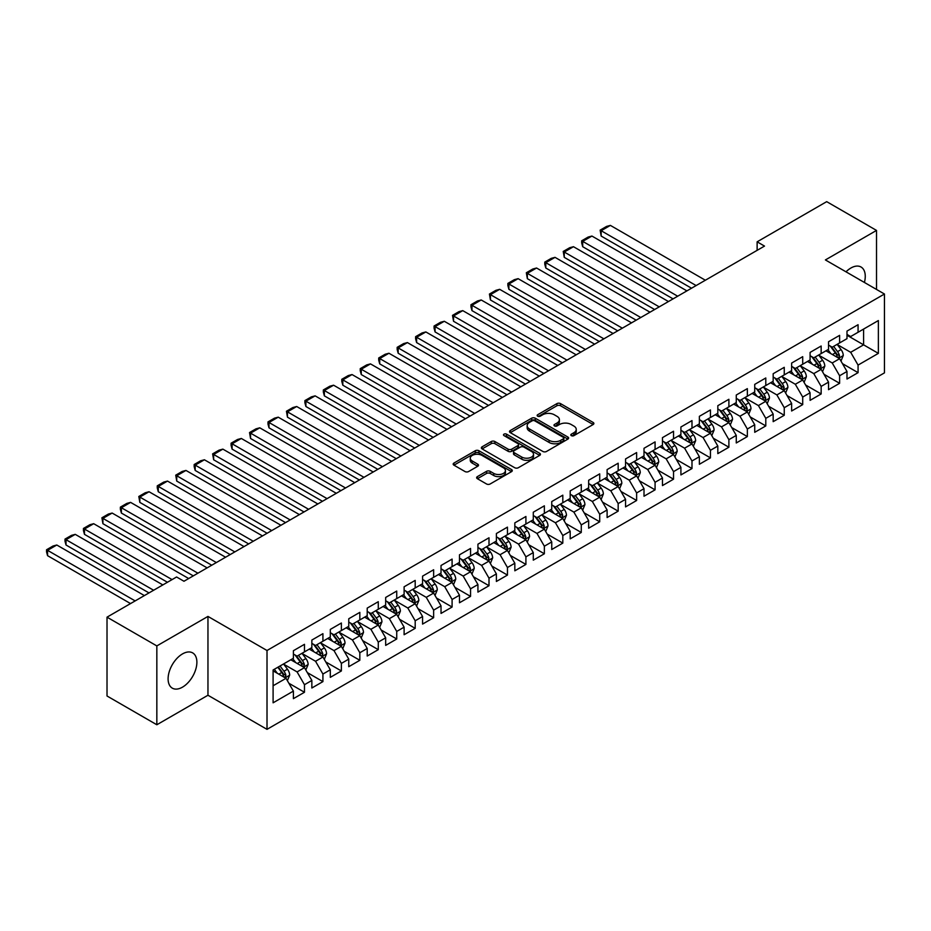 <?xml version="1.0" encoding="UTF-8"?>
<svg xmlns="http://www.w3.org/2000/svg" width="931" height="931" viewBox="0 0 931 931"><rect width="100%" height="100%" fill="white"/><g stroke="black" fill="none" stroke-linecap="round" stroke-linejoin="round"><path stroke-width="1.4" d="M571.355 435.65A1.792 1.036 0 0 0 573.892 435.65L593.128 424.536A2.56 1.478 0 0 0 593.885 423.489A2.56 1.478 0 0 0 593.128 422.441L560.532 403.623A2.56 1.478 0 0 0 556.913 403.623L537.664 414.737A1.792 1.036 0 0 0 537.14 415.459A1.792 1.036 0 0 0 537.664 416.192A1.792 1.036 0 0 0 540.201 416.192L542.692 414.76A8.193 4.736 0 0 1 554.282 414.76L556.994 416.332A8.193 4.736 0 0 1 559.403 419.672A8.193 4.736 0 0 1 556.994 423.023L554.504 424.455A1.792 1.036 0 0 0 553.98 425.188A1.792 1.036 0 0 0 554.504 425.921A1.792 1.036 0 0 0 557.041 425.921L559.531 424.478A8.193 4.736 0 0 1 571.122 424.478L573.845 426.049A8.193 4.736 0 0 1 576.242 429.4A8.193 4.736 0 0 1 573.845 432.74L571.355 434.183A1.792 1.036 0 0 0 570.831 434.917A1.792 1.036 0 0 0 571.355 435.65L571.355 434.183M182.499 687.148A20.354 11.754 120 0 0 195.789 669.214A20.354 11.754 120 0 0 192.67 652.899A20.354 11.754 120 0 0 182.499 653.911A20.354 11.754 120 0 0 169.198 671.845A20.354 11.754 120 0 0 172.316 688.16A20.354 11.754 120 0 0 182.499 687.148M864.41 282.454A20.354 11.754 120 0 0 861.047 267.022A20.354 11.754 120 0 0 850.864 268.035A20.354 11.754 120 0 0 846 271.829M477.394 476.614A2.56 1.478 0 0 0 476.637 477.661A2.56 1.478 0 0 0 477.394 478.709L486.541 483.98A2.56 1.478 0 0 0 490.16 483.98L511.538 471.645A2.56 1.478 0 0 0 512.283 470.597A2.56 1.478 0 0 0 511.538 469.55L478.93 450.732A2.56 1.478 0 0 0 475.31 450.732L453.932 463.068A2.56 1.478 0 0 0 453.188 464.115A2.56 1.478 0 0 0 453.932 465.163L464.988 471.54A2.56 1.478 0 0 0 468.607 471.54L477.754 466.256A2.56 1.478 0 0 0 478.499 465.209A2.56 1.478 0 0 0 477.754 464.173L472.273 461.008A6.854 3.957 0 0 1 470.271 458.203A6.854 3.957 0 0 1 474.496 454.549A6.854 3.957 0 0 1 481.967 455.41L503.427 467.804A6.854 3.957 0 0 1 505.44 470.597A6.854 3.957 0 0 1 501.204 474.251A6.854 3.957 0 0 1 493.744 473.402L490.16 471.33A2.56 1.478 0 0 0 486.541 471.33L477.394 476.614L477.394 478.709M156.839 645.916L156.839 724.76L207.962 695.248L207.962 616.415L156.839 645.916L107.018 617.16L176.587 576.987L183.966 581.258L764.502 246.087L757.124 241.827L757.124 250.346M207.962 616.415L267.011 650.501L884.45 294.021L884.45 372.865L267.011 729.345L267.011 650.501M876.513 289.448L876.513 230.423L825.401 259.935L884.45 294.021M876.513 230.423L826.693 201.655L757.124 241.827M542.866 451.465A2.56 1.478 0 0 0 546.497 451.465L567.863 439.118A2.56 1.478 0 0 0 568.62 438.082A2.56 1.478 0 0 0 567.863 437.035L535.267 418.205A2.56 1.478 0 0 0 531.636 418.205L510.269 430.553A2.56 1.478 0 0 0 509.513 431.6A2.56 1.478 0 0 0 510.269 432.636L542.866 451.465M504.73 436.034A1.792 1.036 0 0 1 506.557 436.29L506.557 434.16L539.701 453.292A2.56 1.478 0 0 1 540.446 454.34A2.56 1.478 0 0 1 539.701 455.387L518.323 467.723A2.56 1.478 0 0 1 514.703 467.723L482.107 448.905L482.107 446.81A2.56 1.478 0 0 0 481.35 447.858A2.56 1.478 0 0 0 482.107 448.905M482.107 446.81L491.254 441.527A2.56 1.478 0 0 1 494.873 441.527L508.093 449.161A2.56 1.478 0 0 0 511.713 449.161L517.787 445.658A2.56 1.478 0 0 0 518.532 444.611A2.56 1.478 0 0 0 517.787 443.563L504.02 435.615A1.792 1.036 0 0 1 503.496 434.893A1.792 1.036 0 0 1 504.602 433.927A1.792 1.036 0 0 1 506.557 434.16M846.989 335.253L863.596 344.842L863.596 329.074L878.364 320.555L858.068 332.274L858.068 324.71L846.989 331.099L846.989 338.663L839.611 342.922L839.611 335.358L828.532 341.758L828.532 349.323L821.154 353.582L821.154 346.018L810.086 352.407L810.086 359.971L802.708 364.23L802.708 356.666L791.629 363.067L791.629 370.631L784.251 374.89L784.251 367.326L773.172 373.715L773.172 381.279L765.794 385.539L765.794 377.974L754.727 384.375L754.727 391.939L747.349 396.199L747.349 388.634L736.27 395.023L736.27 402.588L728.892 406.847L728.892 399.283L717.824 405.683L717.824 413.248L710.434 417.507L710.434 409.943L699.367 416.332L699.367 423.896L691.989 428.155L691.989 420.591L680.91 426.992L680.91 434.556L673.532 438.815L673.532 431.251L662.465 437.64L662.465 445.204L655.075 449.464L655.075 441.899L644.008 448.288L644.008 455.853L636.629 460.123L636.629 452.559L625.551 458.948L625.551 466.512L618.172 470.772L618.172 463.207L607.105 469.596L607.105 477.161L599.715 481.432L599.715 473.867L588.648 480.256L588.648 487.821L581.27 492.08L581.27 484.516L570.191 490.905L570.191 498.469L562.813 502.74L562.813 495.176L551.746 501.565L551.746 509.129L544.356 513.388L544.356 505.824L533.288 512.213L533.288 519.777L525.91 524.037L525.91 516.484L514.831 522.873L514.831 530.437L507.453 534.697L507.453 527.132L496.386 533.521L496.386 541.086L488.996 545.345L488.996 537.781L477.929 544.181L477.929 551.746L470.551 556.005L470.551 548.44L459.472 554.829L459.472 562.394L452.094 566.653L452.094 559.089L441.026 565.489L441.026 573.054L433.637 577.313L433.637 569.749L422.569 576.138L422.569 583.702L415.191 587.961L415.191 580.397L404.112 586.798L404.112 594.362L396.734 598.621L396.734 591.057L385.667 597.446L385.667 605.01L378.277 609.27L378.277 601.705L367.21 608.106L367.21 615.67L359.832 619.93L359.832 612.365L348.753 618.754L348.753 626.319L341.374 630.578L341.374 623.014L330.307 629.414L330.307 636.967L322.917 641.238L322.917 633.674L311.85 640.062L311.85 647.627L304.472 651.886L304.472 644.322L293.393 650.711L293.393 658.275L273.097 669.994L273.097 702.812L293.393 691.093L286.015 678.315L273.097 670.855M878.364 320.555L878.364 353.373L858.068 365.092L850.678 352.302L837.306 344.575M842.474 363.649L858.068 372.656L858.068 365.092M858.068 372.656L846.989 379.045L846.989 371.481L839.611 375.74L832.233 362.962L818.849 355.235M824.016 374.309L839.611 383.304L839.611 375.74M839.611 383.304L828.532 389.693L828.532 382.129L821.154 386.4L813.775 373.61L800.392 365.883M805.559 384.957L821.154 393.964L821.154 386.4M821.154 393.964L810.086 400.353L810.086 392.789L802.708 397.048L795.318 384.27L781.947 376.543M787.114 395.617L802.708 404.613L802.708 397.048M802.708 404.613L791.629 411.002L791.629 403.437L784.251 407.708L776.873 394.919L763.49 387.191M768.657 406.265L784.251 415.273L784.251 407.708M784.251 415.273L773.172 421.662L773.172 414.097L765.794 418.356L758.416 405.567L745.033 397.851M750.2 416.913L765.794 425.921L765.794 418.356M765.794 425.921L754.727 432.31L754.727 424.745L747.349 429.016L739.959 416.227L726.587 408.5M731.754 427.573L747.349 436.581L747.349 429.016M747.349 436.581L736.27 442.97L736.27 435.405L728.892 439.665L721.513 426.875L708.13 419.159M713.297 438.222L728.892 447.229L728.892 439.665M728.892 447.229L717.824 453.618L717.824 446.054L710.434 450.313L703.056 437.535L689.673 429.808M694.84 448.882L710.434 457.877L710.434 450.313M710.434 457.877L699.367 464.278L699.367 456.714L691.989 460.973L684.599 448.183L671.228 440.468M676.395 459.53L691.989 468.537L691.989 460.973M691.989 468.537L680.91 474.926L680.91 467.362L673.532 471.621L666.154 458.843L652.771 451.116M657.938 470.19L673.532 479.186L673.532 471.621M673.532 479.186L662.465 485.586L662.465 478.022L655.075 482.281L647.697 469.492L634.314 461.776M639.481 480.838L655.075 489.846L655.075 482.281M655.075 489.846L644.008 496.235L644.008 488.67L636.629 492.93L629.24 480.152L615.868 472.424M621.035 491.498L636.629 500.494L636.629 492.93M636.629 500.494L625.551 506.895L625.551 499.33L618.172 503.59L610.794 490.8L597.411 483.084M602.578 502.146L618.172 511.154L618.172 503.59M618.172 511.154L607.105 517.543L607.105 509.979L599.715 514.238L592.337 501.46L578.954 493.733M584.121 512.806L599.715 521.802L599.715 514.238M599.715 521.802L588.648 528.203L588.648 520.638L581.27 524.898L573.88 512.108L560.509 504.381M565.676 523.455L581.27 532.462L581.27 524.898M581.27 532.462L570.191 538.851L570.191 531.287L562.813 535.546L555.435 522.768L542.051 515.041M547.219 534.115L562.813 543.11L562.813 535.546M562.813 543.11L551.746 549.511L551.746 541.947L544.356 546.206L536.978 533.416L523.594 525.689M528.761 544.763L544.356 553.77L544.356 546.206M544.356 553.77L533.288 560.159L533.288 552.595L525.91 556.854L518.52 544.076L505.149 536.349M510.316 555.423L525.91 564.419L525.91 556.854M525.91 564.419L514.831 570.808L514.831 563.243L507.453 567.514L500.075 554.725L486.692 546.997M491.859 566.071L507.453 575.079L507.453 567.514M507.453 575.079L496.386 581.468L496.386 573.903L488.996 578.163L481.618 565.385L468.235 557.657M473.402 576.731L488.996 585.727L488.996 578.163M488.996 585.727L477.929 592.116L477.929 584.552L470.551 588.823L463.161 576.033L449.789 568.306M454.956 587.38L470.551 596.387L470.551 588.823M470.551 596.387L459.472 602.776L459.472 595.212L452.094 599.471L444.715 586.681L431.332 578.966M436.499 598.039L452.094 607.035L452.094 599.471M452.094 607.035L441.026 613.424L441.026 605.86L433.637 610.131L426.258 597.341L412.875 589.614M418.042 608.688L433.637 617.695L433.637 610.131M433.637 617.695L422.569 624.084L422.569 616.52L415.191 620.779L407.801 607.99L394.43 600.274M399.597 619.336L415.191 628.344L415.191 620.779M415.191 628.344L404.112 634.733L404.112 627.168L396.734 631.427L389.356 618.65L375.973 610.922M381.14 629.996L396.734 638.992L396.734 631.427M396.734 638.992L385.667 645.392L385.667 637.828L378.277 642.087L370.899 629.298L357.516 621.582M362.694 640.644L378.277 649.652L378.277 642.087M378.277 649.652L367.21 656.041L367.21 648.476L359.832 652.736L352.442 639.958L339.07 632.23M344.237 651.304L359.832 660.3L359.832 652.736M359.832 660.3L348.753 666.701L348.753 659.136L341.374 663.396L333.996 650.606L320.613 642.89M325.78 661.953L341.374 670.96L341.374 663.396M341.374 670.96L330.307 677.349L330.307 669.785L322.917 674.044L315.539 661.266L302.168 653.539M307.335 672.613L322.917 681.608L322.917 674.044M322.917 681.608L311.85 688.009L311.85 680.445L304.472 684.704L297.082 671.914L283.711 664.199M288.878 683.261L304.472 692.268L304.472 684.704M304.472 692.268L293.393 698.657L293.393 691.093M293.393 654.016L297.082 656.146L304.472 651.886M273.097 685.763L286.015 678.315M311.85 643.368L315.539 645.497L322.917 641.238M297.082 671.914L304.472 667.655L290.809 659.776M311.85 680.445L304.472 667.655M330.307 632.708L333.996 634.837L341.374 630.578M315.539 661.266L322.917 657.007L309.267 649.116M330.307 669.785L322.917 657.007M348.753 622.059L352.442 624.189L359.832 619.93M333.996 650.606L341.374 646.347L327.724 638.468M348.753 659.136L341.374 646.347M367.21 611.399L370.899 613.529L378.277 609.27M352.442 639.958L359.832 635.698L346.169 627.808M367.21 648.476L359.832 635.698M385.667 600.751L389.356 602.881L396.734 598.621M370.899 629.298L378.277 625.038L364.626 617.16M385.667 637.828L378.277 625.038M404.112 590.091L407.801 592.232L415.191 587.961M389.356 618.65L396.734 614.39L383.083 606.5M404.112 627.168L396.734 614.39M422.569 579.443L426.258 581.572L433.637 577.313M407.801 607.99L415.191 603.73L401.529 595.852M422.569 616.52L415.191 603.73M441.026 568.783L444.715 570.924L452.094 566.653M426.258 597.341L433.637 593.082L419.986 585.192M441.026 605.86L433.637 593.082M459.472 558.135L463.161 560.264L470.551 556.005M444.715 586.681L452.094 582.422L438.443 574.543M459.472 595.212L452.094 582.422M477.929 547.486L481.618 549.616L488.996 545.345M463.161 576.033L470.551 571.774L456.888 563.883M477.929 584.552L470.551 571.774M496.386 536.826L500.075 538.956L507.453 534.697M481.618 565.385L488.996 561.114L475.345 553.235M496.386 573.903L488.996 561.114M514.831 526.178L518.52 528.308L525.91 524.037M500.075 554.725L507.453 550.465L493.802 542.575M514.831 563.243L507.453 550.465M533.288 515.518L536.978 517.648L544.356 513.388M518.52 544.076L525.91 539.805L512.248 531.927M533.288 552.595L525.91 539.805M551.746 504.87L555.435 506.999L562.813 502.74M536.978 533.416L544.356 529.157L530.705 521.267M551.746 541.947L544.356 529.157M570.191 494.21L573.88 496.339L581.27 492.08M555.435 522.768L562.813 518.497L549.162 510.619M570.191 531.287L562.813 518.497M588.648 483.561L592.337 485.691L599.715 481.432M573.88 512.108L581.27 507.849L567.607 499.97M588.648 520.638L581.27 507.849M607.105 472.901L610.794 475.031L618.172 470.772M592.337 501.46L599.715 497.201L586.065 489.31M607.105 509.979L599.715 497.201M625.551 462.253L629.24 464.383L636.629 460.123M610.794 490.8L618.172 486.541L604.522 478.662M625.551 499.33L618.172 486.541M644.008 451.593L647.697 453.723L655.075 449.464M629.24 480.152L636.629 475.892L622.967 468.002M644.008 488.67L636.629 475.892M662.465 440.945L666.154 443.075L673.532 438.815M647.697 469.492L655.075 465.232L641.424 457.354M662.465 478.022L655.075 465.232M680.91 430.285L684.599 432.415L691.989 428.155M666.154 458.843L673.532 454.584L659.881 446.694M680.91 467.362L673.532 454.584M699.367 419.637L703.056 421.766L710.434 417.507M684.599 448.183L691.989 443.924L678.327 436.045M699.367 456.714L691.989 443.924M717.824 408.977L721.513 411.118L728.892 406.847M703.056 437.535L710.434 433.276L696.784 425.386M717.824 446.054L710.434 433.276M736.27 398.328L739.959 400.458L747.349 396.199M721.513 426.875L728.892 422.616L715.229 414.737M736.27 435.405L728.892 422.616M754.727 387.668L758.416 389.81L765.794 385.539M739.959 416.227L747.349 411.968L733.686 404.077M754.727 424.745L747.349 411.968M773.172 377.02L776.873 379.15L784.251 374.89M758.416 405.567L765.794 401.308L752.143 393.429M773.172 414.097L765.794 401.308M791.629 366.372L795.318 368.501L802.708 364.23M776.873 394.919L784.251 390.659L770.589 382.769M791.629 403.437L784.251 390.659M810.086 355.712L813.775 357.841L821.154 353.582M795.318 384.27L802.708 379.999L789.046 372.121M810.086 392.789L802.708 379.999M828.532 345.064L832.233 347.193L839.611 342.922M813.775 373.61L821.154 369.351L807.503 361.461M828.532 382.129L821.154 369.351M846.989 334.404L850.678 336.533L858.068 332.274M832.233 362.962L839.611 358.691L825.948 350.812M846.989 371.481L839.611 358.691M107.018 617.16L107.018 695.992L156.839 724.76M207.962 695.248L267.011 729.345M850.678 352.302L863.596 344.842L878.364 353.373M572.065 435.894L573.845 434.87A8.193 4.736 0 0 0 576.242 431.53L576.242 429.4M559.403 419.672L559.403 421.801A8.193 4.736 0 0 1 556.994 425.153L555.225 426.177M593.128 422.441L593.128 424.536L560.532 405.753A2.56 1.478 0 0 0 556.913 405.753L538.374 416.448M567.863 437.035L567.863 439.118L535.267 420.335A2.56 1.478 0 0 0 531.636 420.335L510.304 432.659M563.336 438.815A1.792 1.036 0 0 0 563.86 438.082A1.792 1.036 0 0 0 563.336 437.349L534.72 420.824A1.792 1.036 0 0 0 532.183 420.824L529.553 422.337A8.193 4.736 0 0 0 527.155 425.688A8.193 4.736 0 0 0 529.553 429.028L549.115 440.328A8.193 4.736 0 0 0 560.706 440.328L563.336 438.815L563.336 440.945A1.792 1.036 0 0 0 563.86 440.212L563.86 438.082M527.155 425.688L527.155 427.818A8.193 4.736 0 0 0 529.553 431.158L529.553 429.028M563.336 440.945L560.706 442.458A8.193 4.736 0 0 1 549.115 442.458L529.553 431.158M482.13 448.917L491.254 443.656L491.254 441.527M518.532 444.611L518.532 446.74A2.56 1.478 0 0 1 517.787 447.788L511.713 451.291A2.56 1.478 0 0 1 508.093 451.291L494.873 443.656A2.56 1.478 0 0 0 491.254 443.656M506.557 436.29L539.666 455.41M521.814 457.086A6.854 3.957 0 0 0 529.285 457.947A6.854 3.957 0 0 0 533.51 454.281A6.854 3.957 0 0 0 531.508 451.488L523.944 447.124A2.56 1.478 0 0 0 520.324 447.124L514.249 450.627A2.56 1.478 0 0 0 513.505 451.675A2.56 1.478 0 0 0 514.249 452.722L521.814 457.086L521.814 459.216A6.854 3.957 0 0 0 529.285 460.077A6.854 3.957 0 0 0 533.51 456.423L533.51 454.281M513.505 451.675L513.505 453.804A2.56 1.478 0 0 0 514.249 454.852L514.249 452.722M521.814 459.216L514.249 454.852M505.44 470.597L505.44 472.727A6.854 3.957 0 0 1 501.204 476.381A6.854 3.957 0 0 1 493.744 475.532L490.16 473.46A2.56 1.478 0 0 0 486.541 473.46L477.428 478.72M470.271 458.203L470.271 460.345A6.854 3.957 0 0 0 472.273 463.138L472.273 461.008M477.719 466.28L472.273 463.138M511.538 469.55L511.538 471.645L478.93 452.862A2.56 1.478 0 0 0 475.31 452.862L453.967 465.186M840.972 361.065L843.265 355.479A6.913 3.992 -120 0 0 841.054 349.591L837.132 344.354M696.132 285.561L601.158 230.725L610.387 225.395L705.361 280.231M830.883 353.664L827.903 349.684M601.158 236.055L600.146 230.132L601.158 230.725L601.158 236.055L691.524 288.226M838.307 357.946L839.529 355.77A6.913 3.992 -120 0 0 837.551 351.615L833.629 346.379M831.395 346.704L836.236 353.175A3.526 2.037 60 0 1 836.876 354.245L839.529 355.77M830.173 346.006L835.34 352.896A6.913 3.992 60 0 1 837.318 357.05L837.458 357.446M600.146 230.132L606.605 226.408L610.387 225.395M822.527 371.713L824.808 366.127A6.913 3.992 -120 0 0 822.597 360.239L818.686 355.014M677.687 296.209L582.701 241.373L591.93 236.055L686.903 290.879M812.437 364.312L809.458 360.332M582.701 246.703L581.689 242.921L581.689 240.792L582.701 241.373L582.701 246.703L673.066 298.874M819.85 368.595L821.072 366.43A6.913 3.992 -120 0 0 819.094 362.264L815.172 357.039M812.938 357.364L817.779 363.823A3.526 2.037 60 0 1 818.419 364.894L821.072 366.43M811.727 356.654L816.883 363.544A6.913 3.992 60 0 1 818.861 367.71L819.001 368.106M581.689 240.792L588.148 237.056L591.93 236.055M804.07 382.373L806.351 376.787A6.913 3.992 -120 0 0 804.151 370.899L800.229 365.662M659.229 306.869L564.256 252.033L573.473 246.703L668.458 301.539M793.98 374.972L791.001 370.992M564.256 257.352L563.232 251.44L564.256 252.033L564.256 257.352L654.621 309.523M801.405 379.254L802.627 377.078A6.913 3.992 -120 0 0 800.648 372.924L796.727 367.687M794.48 368.013L799.322 374.471A3.526 2.037 60 0 1 799.962 375.542L802.627 377.078M793.27 367.314L798.426 374.204A6.913 3.992 60 0 1 800.404 378.358L800.544 378.754M563.232 251.44L569.691 247.716L573.473 246.703M785.613 393.022L787.905 387.436A6.913 3.992 -120 0 0 785.694 381.547L781.772 376.322M640.772 317.518L545.799 262.682L555.027 257.352L650.001 312.188M775.535 385.62L772.544 381.64M545.799 268.012L544.786 264.229L544.786 262.1L545.799 262.682L545.799 268.012L636.164 320.183M782.948 389.903L784.17 387.738A6.913 3.992 -120 0 0 782.191 383.572L778.269 378.347M776.035 378.673L780.876 385.131A3.526 2.037 60 0 1 781.516 386.202L784.17 387.738M774.813 377.963L779.98 384.852A6.913 3.992 60 0 1 781.959 389.018L782.098 389.414M544.786 262.1L551.245 258.364L555.027 257.352M767.167 403.682L769.448 398.096A6.913 3.992 -120 0 0 767.237 392.207L763.327 386.97M622.327 328.178L527.342 273.342L536.57 268.012L631.544 322.848M757.078 396.28L754.098 392.3M527.342 278.66L526.329 272.748L527.342 273.342L527.342 278.66L617.707 330.831M764.491 400.563L765.713 398.387A6.913 3.992 -120 0 0 763.734 394.232L759.812 388.995M757.578 389.321L762.419 395.78A3.526 2.037 60 0 1 763.059 396.85L765.713 398.387M756.368 388.623L761.523 395.512A6.913 3.992 60 0 1 763.501 399.667L763.641 400.062M526.329 272.748L532.788 269.024L536.57 268.012M748.71 414.33L750.991 408.744A6.913 3.992 -120 0 0 748.792 402.855L744.87 397.63M603.87 338.826L508.896 283.99L518.125 278.66L613.098 333.496M738.62 406.928L735.641 402.948M508.896 289.32L507.872 285.538L507.872 283.408L508.896 283.99L508.896 289.32L599.261 341.491M746.045 411.211L747.267 409.046A6.913 3.992 -120 0 0 745.289 404.88L741.367 399.655M739.121 399.981L743.962 406.44A3.526 2.037 60 0 1 744.602 407.51L747.267 409.046M737.911 399.271L743.066 406.16A6.913 3.992 60 0 1 745.044 410.315L745.184 410.722M507.872 283.408L514.331 279.672L518.125 278.66M730.253 424.978L732.546 419.404A6.913 3.992 -120 0 0 730.335 413.515L726.413 408.278M585.413 349.486L490.439 294.65L499.668 289.32L594.641 344.156M720.175 417.588L717.184 413.608M490.439 299.968L489.427 294.056L490.439 294.65L490.439 299.968L580.804 352.139M727.588 421.871L728.81 419.695A6.913 3.992 -120 0 0 726.832 415.54L722.91 410.303M720.675 410.629L725.517 417.088A3.526 2.037 60 0 1 726.157 418.159L728.81 419.695M719.454 409.931L724.621 416.82A6.913 3.992 60 0 1 726.599 420.975L726.739 421.371M489.427 294.056L495.886 290.332L499.668 289.32M711.808 435.638L714.089 430.052A6.913 3.992 -120 0 0 711.878 424.164L707.967 418.938M566.967 360.134L471.982 305.298L481.211 299.968L576.196 354.804M701.718 428.237L698.739 424.257M471.982 310.628L470.97 306.846L470.97 304.716L471.982 305.298L471.982 310.628L562.347 362.799M709.131 432.519L710.353 430.355A6.913 3.992 -120 0 0 708.375 426.189L704.453 420.952M702.218 421.278L707.06 427.748A3.526 2.037 60 0 1 707.7 428.819L710.353 430.355M701.008 420.579L706.163 427.469A6.913 3.992 60 0 1 708.142 431.623L708.282 432.031M470.97 304.716L477.428 300.981L481.211 299.968M693.351 446.286L695.632 440.712A6.913 3.992 -120 0 0 693.432 434.824L689.51 429.587M548.51 370.782L453.537 315.958L462.765 310.628L557.739 365.464M683.261 438.897L680.282 434.917M453.537 321.276L452.513 315.365L453.537 315.958L453.537 321.276L543.902 373.447M690.686 443.179L691.908 441.003A6.913 3.992 -120 0 0 689.929 436.848L686.007 431.612M683.761 431.937L688.603 438.396A3.526 2.037 60 0 1 689.243 439.467L691.908 441.003M682.551 431.239L687.706 438.117A6.913 3.992 60 0 1 689.685 442.283L689.824 442.679M452.513 315.365L458.971 311.641L462.765 310.628M674.894 456.946L677.186 451.36A6.913 3.992 -120 0 0 674.975 445.472L671.053 440.235M530.053 381.442L435.08 326.606L444.308 321.276L539.282 376.112M664.815 449.545L661.825 445.565M435.08 331.936L434.067 328.154L434.067 326.025L435.08 326.606L435.08 331.936L525.445 384.107M672.229 453.828L673.45 451.651A6.913 3.992 -120 0 0 671.472 447.497L667.55 442.26M665.316 442.586L670.157 449.056A3.526 2.037 60 0 1 670.797 450.127L673.45 451.651M664.094 441.888L669.261 448.777A6.913 3.992 60 0 1 671.239 452.932L671.379 453.339M434.067 326.025L440.526 322.289L444.308 321.276M656.448 467.595L658.729 462.02A6.913 3.992 -120 0 0 656.53 456.132L652.608 450.895M511.608 392.091L416.623 337.255L425.851 331.936L520.836 386.772M646.358 460.193L643.379 456.225M416.623 342.585L415.61 338.803L415.61 336.673L416.623 337.255L416.623 342.585L506.988 394.756M653.771 464.476L654.993 462.311A6.913 3.992 -120 0 0 653.015 458.157L649.093 452.92M646.859 453.246L651.7 459.705A3.526 2.037 60 0 1 652.34 460.775L654.993 462.311M645.649 452.547L650.804 459.425A6.913 3.992 60 0 1 652.782 463.591L652.922 463.987M415.61 336.673L422.069 332.949L425.851 331.936M637.991 478.255L640.272 472.669A6.913 3.992 -120 0 0 638.072 466.78L634.151 461.543M493.151 402.751L398.177 347.915L407.406 342.585L502.379 397.421M627.901 470.853L624.922 466.873M398.177 353.245L397.165 349.462L397.165 347.333L398.177 347.915L398.177 353.245L488.542 405.416M635.326 475.136L636.548 472.96A6.913 3.992 -120 0 0 634.57 468.805L630.648 463.568M628.402 463.894L633.255 470.364A3.526 2.037 60 0 1 633.895 471.435L636.548 472.96M627.191 463.196L632.347 470.085A6.913 3.992 60 0 1 634.325 474.24L634.465 474.647M397.165 347.333L403.612 343.597L407.406 342.585M619.534 488.903L621.827 483.329A6.913 3.992 -120 0 0 619.615 477.44L615.694 472.203M474.694 413.399L379.72 358.563L388.949 353.245L483.922 408.081M609.456 481.502L606.477 477.533M379.72 363.893L378.708 360.111L378.708 357.981L379.72 358.563L379.72 363.893L470.085 416.064M616.869 485.784L618.091 483.62A6.913 3.992 -120 0 0 616.113 479.453L612.191 474.228M609.956 474.554L614.797 481.013A3.526 2.037 60 0 1 615.438 482.083L618.091 483.62M608.734 473.844L613.901 480.733A6.913 3.992 60 0 1 615.88 484.9L616.019 485.295M378.708 357.981L385.166 354.257L388.949 353.245M601.089 499.563L603.369 493.977A6.913 3.992 -120 0 0 601.17 488.088L597.248 482.852M456.248 424.059L361.263 369.223L370.491 363.893L465.477 418.729M590.999 492.162L588.02 488.181M361.263 374.553L360.25 370.771L360.25 368.641L361.263 369.223L361.263 374.553L451.628 426.724M598.412 496.444L599.634 494.268A6.913 3.992 -120 0 0 597.655 490.113L593.734 484.876M591.499 485.202L596.34 491.673A3.526 2.037 60 0 1 596.98 492.743L599.634 494.268M590.289 484.504L595.444 491.393A6.913 3.992 60 0 1 597.423 495.548L597.562 495.955M360.25 368.641L366.709 364.905L370.491 363.893M582.631 510.211L584.924 504.637A6.913 3.992 -120 0 0 582.713 498.737L578.791 493.511M437.791 434.707L342.817 379.871L352.046 374.553L447.02 429.389M572.542 502.81L569.563 498.841M342.817 385.201L341.805 381.419L341.805 379.289L342.817 379.871L342.817 385.201L433.183 437.372M579.966 507.092L581.188 504.928A6.913 3.992 -120 0 0 579.21 500.762L575.288 495.536M573.042 495.862L577.895 502.321A3.526 2.037 60 0 1 578.535 503.392L581.188 504.928M571.832 495.152L576.987 502.042A6.913 3.992 60 0 1 578.966 506.208L579.105 506.604M341.805 379.289L348.264 375.565L352.046 374.553M564.174 520.871L566.467 515.285A6.913 3.992 -120 0 0 564.256 509.397L560.334 504.16M419.334 445.367L324.36 390.531L333.589 385.201L428.563 440.037M554.096 513.47L551.117 509.49M324.36 395.861L323.348 392.079L323.348 389.949L324.36 390.531L324.36 395.861L414.726 448.032M561.509 517.752L562.731 515.576A6.913 3.992 -120 0 0 560.753 511.422L556.831 506.185M554.597 506.511L559.438 512.981A3.526 2.037 60 0 1 560.078 514.052L562.731 515.576M553.375 505.812L558.542 512.702A6.913 3.992 60 0 1 560.52 516.856L560.66 517.264M323.348 389.949L329.807 386.214L333.589 385.201M545.729 531.52L548.01 525.934A6.913 3.992 -120 0 0 545.81 520.045L541.889 514.82M400.889 456.015L305.903 401.18L315.132 395.861L410.117 450.685M535.639 524.118L532.66 520.15M305.903 406.51L304.891 402.727L304.891 400.598L305.903 401.18L305.903 406.51L396.269 458.68M543.052 528.401L544.274 526.236A6.913 3.992 -120 0 0 542.296 522.07L538.374 516.845M536.14 517.17L540.981 523.629A3.526 2.037 60 0 1 541.621 524.7L544.274 526.236M534.929 516.461L540.085 523.35A6.913 3.992 60 0 1 542.063 527.516L542.203 527.912M304.891 400.598L311.35 396.874L315.132 395.861M527.272 542.179L529.564 536.593A6.913 3.992 -120 0 0 527.353 530.705L523.431 525.468M382.432 466.675L287.458 411.839L296.686 406.51L391.66 461.345M517.182 534.778L514.203 530.798M287.458 417.169L286.445 411.246L287.458 411.839L287.458 417.169L377.823 469.34M524.607 539.061L525.829 536.884A6.913 3.992 -120 0 0 523.85 532.73L519.929 527.493M517.694 527.819L522.535 534.289A3.526 2.037 60 0 1 523.175 535.36L525.829 536.884M516.472 527.121L521.628 534.01A6.913 3.992 60 0 1 523.606 538.165L523.746 538.572M286.445 411.246L292.904 407.522L296.686 406.51M508.815 552.828L511.107 547.242A6.913 3.992 -120 0 0 508.896 541.353L504.974 536.128M363.974 477.324L269.001 422.488L278.229 417.169L373.203 471.994M498.737 545.426L495.758 541.446M269.001 427.818L267.988 424.036L267.988 421.906L269.001 422.488L269.001 427.818L359.366 479.989M506.15 549.709L507.372 547.544A6.913 3.992 -120 0 0 505.393 543.378L501.472 538.153M499.237 538.479L504.078 544.938A3.526 2.037 60 0 1 504.718 546.008L507.372 547.544M498.015 537.769L503.182 544.658A6.913 3.992 60 0 1 505.161 548.825L505.3 549.22M267.988 421.906L274.447 418.182L278.229 417.169M490.369 563.488L492.65 557.902A6.913 3.992 -120 0 0 490.451 552.013L486.529 546.776M345.529 487.984L250.544 433.148L259.772 427.818L354.758 482.654M480.28 556.086L477.3 552.106M250.544 438.466L249.531 432.554L250.544 433.148L250.544 438.466L340.909 490.649M487.693 560.369L488.915 558.193A6.913 3.992 -120 0 0 486.936 554.038L483.014 548.801M480.78 549.127L485.621 555.598A3.526 2.037 60 0 1 486.261 556.657L488.915 558.193M479.57 548.429L484.725 555.318A6.913 3.992 60 0 1 486.704 559.473L486.843 559.868M249.531 432.554L255.99 428.83L259.772 427.818M471.912 574.136L474.205 568.55A6.913 3.992 -120 0 0 471.994 562.661L468.072 557.436M327.072 498.632L232.098 443.796L241.327 438.466L336.3 493.302M461.823 566.735L458.843 562.755M232.098 449.126L231.086 445.344L231.086 443.214L232.098 443.796L232.098 449.126L322.463 501.297M469.247 571.017L470.469 568.853A6.913 3.992 -120 0 0 468.491 564.686L464.569 559.461M462.335 559.787L467.176 566.246A3.526 2.037 60 0 1 467.816 567.316L470.469 568.853M461.113 559.077L466.268 565.967A6.913 3.992 60 0 1 468.246 570.133L468.398 570.528M231.086 443.214L237.545 439.479L241.327 438.466M453.455 584.796L455.748 579.21A6.913 3.992 -120 0 0 453.537 573.321L449.615 568.085M308.615 509.292L213.641 454.456L222.87 449.126L317.843 503.962M443.377 577.395L440.398 573.415M213.641 459.774L212.629 453.863L213.641 454.456L213.641 459.774L304.006 511.945M450.79 581.677L452.012 579.501A6.913 3.992 -120 0 0 450.034 575.346L446.112 570.109M443.878 570.435L448.719 576.894A3.526 2.037 60 0 1 449.359 577.965L452.012 579.501M442.656 569.737L447.823 576.626A6.913 3.992 60 0 1 449.801 580.781L449.941 581.177M212.629 453.863L219.088 450.139L222.87 449.126M435.01 595.444L437.291 589.858A6.913 3.992 -120 0 0 435.091 583.97L431.169 578.745M290.169 519.94L195.184 465.104L204.413 459.774L299.398 514.61M424.92 588.043L421.941 584.063M195.184 470.434L194.172 466.652L194.172 464.522L195.184 465.104L195.184 470.434L285.549 522.605M432.333 592.325L433.555 590.161A6.913 3.992 -120 0 0 431.577 585.995L427.655 580.769M425.42 581.095L430.262 587.554A3.526 2.037 60 0 1 430.902 588.625L433.555 590.161M424.21 580.385L429.366 587.275A6.913 3.992 60 0 1 431.344 591.429L431.484 591.837M194.172 464.522L200.631 460.787L204.413 459.774M416.553 606.093L418.845 600.518A6.913 3.992 -120 0 0 416.634 594.63L412.712 589.393M271.712 530.6L176.739 475.764L185.967 470.434L280.941 525.27M406.463 598.703L403.484 594.723M176.739 481.083L175.726 475.171L176.739 475.764L176.739 481.083L267.104 533.254M413.888 602.985L415.11 600.809A6.913 3.992 -120 0 0 413.131 596.655L409.209 591.418M406.975 591.744L411.816 598.202A3.526 2.037 60 0 1 412.456 599.273L415.11 600.809M405.753 591.045L410.908 597.935A6.913 3.992 60 0 1 412.899 602.089L413.038 602.485M175.726 475.171L182.185 471.447L185.967 470.434M398.096 616.753L400.388 611.167A6.913 3.992 -120 0 0 398.177 605.278L394.255 600.053M253.255 541.248L158.282 486.413L167.51 481.083L262.484 535.919M388.018 609.351L385.038 605.371M158.282 491.743L157.269 487.96L157.269 485.831L158.282 486.413L158.282 491.743L248.647 543.913M395.431 613.634L396.653 611.469A6.913 3.992 -120 0 0 394.674 607.303L390.752 602.066M388.518 602.404L393.359 608.862A3.526 2.037 60 0 1 393.999 609.933L396.653 611.469M387.296 601.694L392.463 608.583A6.913 3.992 60 0 1 394.441 612.738L394.581 613.145M157.269 485.831L163.728 482.095L167.51 481.083M379.65 627.401L381.931 621.827A6.913 3.992 -120 0 0 379.732 615.938L375.81 610.701M234.81 551.897L139.836 497.073L149.053 491.743L244.038 546.578M369.56 620.011L366.581 616.031M139.836 502.391L138.812 496.479L139.836 497.073L139.836 502.391L230.19 554.562M376.974 624.294L378.195 622.117A6.913 3.992 -120 0 0 376.217 617.963L372.307 612.726M370.061 613.052L374.902 619.511A3.526 2.037 60 0 1 375.542 620.581L378.195 622.117M368.851 612.354L374.006 619.231A6.913 3.992 60 0 1 375.984 623.398L376.124 623.793M138.812 496.479L145.271 492.755L149.053 491.743M361.193 638.061L363.486 632.475A6.913 3.992 -120 0 0 361.275 626.586L357.353 621.349M216.353 562.557L121.379 507.721L130.608 502.391L225.581 557.227M351.103 630.659L348.124 626.679M121.379 513.051L120.367 509.269L120.367 507.139L121.379 507.721L121.379 513.051L211.744 565.222M358.528 634.942L359.75 632.777A6.913 3.992 -120 0 0 357.772 628.611L353.85 623.374M351.615 623.7L356.457 630.171A3.526 2.037 60 0 1 357.097 631.241L359.75 632.777M350.393 623.002L355.549 629.891A6.913 3.992 60 0 1 357.539 634.046L357.679 634.453M120.367 507.139L126.825 503.403L130.608 502.391M342.736 648.709L345.029 643.135A6.913 3.992 -120 0 0 342.817 637.246L338.896 632.009M197.907 573.205L102.922 518.381L112.151 513.051L207.124 567.887M332.658 641.308L329.679 637.339M102.922 523.699L101.91 517.787L102.922 518.381L102.922 523.699L193.287 575.87M340.071 645.59L341.293 643.426A6.913 3.992 -120 0 0 339.315 639.271L335.393 634.034M333.158 634.36L338 640.819A3.526 2.037 60 0 1 338.64 641.89L341.293 643.426M331.936 633.662L337.103 640.54A6.913 3.992 60 0 1 339.082 644.706L339.221 645.102M101.91 517.787L108.368 514.063L112.151 513.051M324.291 659.369L326.572 653.783A6.913 3.992 -120 0 0 324.372 647.895L320.45 642.658M172.072 579.606L84.477 529.029L93.694 523.699L188.679 578.535M314.201 651.968L311.222 647.988M84.477 534.359L83.453 530.577L83.453 528.447L84.477 529.029L84.477 534.359L167.452 582.271M321.614 656.25L322.836 654.074A6.913 3.992 -120 0 0 320.858 649.919L316.947 644.683M314.701 645.008L319.542 651.479A3.526 2.037 60 0 1 320.183 652.55L322.836 654.074M313.491 644.31L318.646 651.2A6.913 3.992 60 0 1 320.625 655.354L320.764 655.761M83.453 528.447L89.911 524.712L93.694 523.699M305.834 670.017L308.126 664.443A6.913 3.992 -120 0 0 305.915 658.554L301.993 653.318M153.615 590.254L66.02 539.677L75.248 534.359L162.844 584.924M295.744 662.616L292.765 658.648M66.02 545.007L65.007 541.225L65.007 539.096L66.02 539.677L66.02 545.007L149.007 592.919M303.169 666.899L304.39 664.734A6.913 3.992 -120 0 0 302.412 660.568L298.49 655.343M296.256 655.668L301.097 662.127A3.526 2.037 60 0 1 301.737 663.198L304.39 664.734M295.034 654.97L300.189 661.848A6.913 3.992 60 0 1 302.179 666.014L302.319 666.41M65.007 539.096L71.466 535.372L75.248 534.359M287.376 680.677L289.669 675.091A6.913 3.992 -120 0 0 287.458 669.203L283.536 663.966M135.158 600.914L47.562 550.337L56.791 545.007L144.386 595.584M277.298 673.276L274.319 669.296M47.562 555.667L46.55 551.885L46.55 549.755L47.562 550.337L47.562 555.667L130.549 603.579M284.711 677.559L285.933 675.382A6.913 3.992 -120 0 0 283.955 671.228L280.033 665.991M278.299 666.992L282.64 672.787A3.526 2.037 60 0 1 283.28 673.858L285.933 675.382M277.822 667.271L281.744 672.508A6.913 3.992 60 0 1 283.722 676.662L283.862 677.07M46.55 549.755L53.009 546.02L56.791 545.007M573.845 434.87L573.845 432.74M554.504 425.921L554.504 424.455M556.994 425.153L556.994 423.023M537.664 416.192L537.664 414.737M556.913 405.753L556.913 403.623M560.532 405.753L560.532 403.623M510.269 432.636L510.269 430.553M531.636 420.335L531.636 418.205M535.267 420.335L535.267 418.205M549.115 442.458L549.115 440.328M560.706 442.458L560.706 440.328M494.873 443.656L494.873 441.527M508.093 451.291L508.093 449.161M511.713 451.291L511.713 449.161M517.787 447.788L517.787 445.658M539.701 455.387L539.701 453.292M486.541 473.46L486.541 471.33M490.16 473.46L490.16 471.33M493.744 475.532L493.744 473.402M477.754 466.256L477.754 464.173M453.932 465.163L453.932 463.068M475.31 452.862L475.31 450.732M478.93 452.862L478.93 450.732M838.738 358.191L843.218 355.607M837.551 351.615L841.054 349.591M832.442 354.56L835.34 352.896M820.292 368.851L824.761 366.267M819.094 362.264L822.597 360.239M813.997 365.208L816.883 363.544M801.835 379.499L806.316 376.915M800.648 372.924L804.151 370.899M795.54 375.868L798.426 374.204M783.378 390.159L787.859 387.575M782.191 383.572L785.694 381.547M777.082 386.516L779.98 384.852M764.933 400.807L769.402 398.224M763.734 394.232L767.237 392.207M758.637 397.176L761.523 395.512M746.476 411.467L750.956 408.884M745.289 404.88L748.792 402.855M740.18 407.825L743.066 406.16M728.019 422.115L732.499 419.532M726.832 415.54L730.335 413.515M721.723 418.485L724.621 416.82M709.573 432.775L714.042 430.192M708.375 426.189L711.878 424.164M703.277 429.133L706.163 427.469M691.116 443.424L695.597 440.84M689.929 436.848L693.432 434.824M684.82 439.793L687.706 438.117M672.659 454.084L677.14 451.5M671.472 447.497L674.975 445.472M666.363 450.441L669.261 448.777M654.214 464.732L658.683 462.148M653.015 458.157L656.53 456.132M647.918 461.101L650.804 459.425M635.757 475.392L640.237 472.808M634.57 468.805L638.072 466.78M629.461 471.749L632.347 470.085M617.3 486.04L621.78 483.457M616.113 479.453L619.615 477.44M611.004 482.409L613.901 480.733M598.854 496.7L603.323 494.117M597.655 490.113L601.17 488.088M592.558 493.058L595.444 491.393M580.397 507.348L584.877 504.765M579.21 500.762L582.713 498.737M574.101 503.718L576.987 502.042M561.94 517.997L566.42 515.413M560.753 511.422L564.256 509.397M555.644 514.366L558.542 512.702M543.495 528.657L547.963 526.073M542.296 522.07L545.81 520.045M537.199 525.026L540.085 523.35M525.037 539.305L529.518 536.721M523.85 532.73L527.353 530.705M518.742 535.674L521.628 534.01M506.58 549.965L511.061 547.381M505.393 543.378L508.896 541.353M500.284 546.334L503.182 544.658M488.135 560.613L492.604 558.03M486.936 554.038L490.451 552.013M481.839 556.982L484.725 555.318M469.678 571.273L474.158 568.69M468.491 564.686L471.994 562.661M463.382 567.631L466.268 565.967M451.232 581.922L455.701 579.338M450.034 575.346L453.537 573.321M444.925 578.291L447.823 576.626M432.775 592.582L437.244 589.998M431.577 585.995L435.091 583.97M426.479 588.939L429.366 587.275M414.318 603.23L418.799 600.646M413.131 596.655L416.634 594.63M408.022 599.599L410.908 597.935M395.873 613.89L400.342 611.306M394.674 607.303L398.177 605.278M389.565 610.247L392.463 608.583M377.416 624.538L381.885 621.955M376.217 617.963L379.732 615.938M371.12 620.907L374.006 619.231M358.959 635.198L363.439 632.615M357.772 628.611L361.275 626.586M352.663 631.555L355.549 629.891M340.513 645.846L344.982 643.263M339.315 639.271L342.817 637.246M334.217 642.215L337.103 640.54M322.056 656.506L326.525 653.923M320.858 649.919L324.372 647.895M315.76 652.864L318.646 651.2M303.599 667.155L308.08 664.571M302.412 660.568L305.915 658.554M297.303 663.524L300.189 661.848M285.154 677.815L289.622 675.231M283.955 671.228L287.458 669.203M278.858 674.172L281.744 672.508"/></g></svg>
